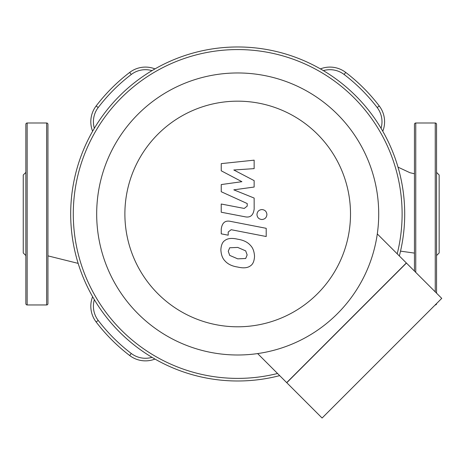 <?xml version="1.0" encoding="UTF-8"?>
<svg xmlns="http://www.w3.org/2000/svg" width="465" height="465" viewBox="0 0 465 465"><rect width="100%" height="100%" fill="white"/><g stroke="black" fill="none" stroke-linecap="round" stroke-linejoin="round"><path stroke-width="0.7" d="M47.942 124.3A1.302 1.302 0 0 0 46.645 122.998L46.645 304.959A1.302 1.302 0 0 0 47.942 303.657L47.942 124.3M25.848 213.981L25.848 303.657A1.302 1.302 0 0 0 27.15 304.959L27.15 122.998A1.302 1.302 0 0 0 25.848 124.3L25.848 247.583M25.848 172.387L23.25 174.991L23.25 252.972L25.848 255.57M414.454 271.083L414.454 124.3A1.302 1.302 0 0 1 415.757 122.998L415.757 272.38M435.252 291.875L435.252 122.998A1.302 1.302 0 0 1 436.554 124.3L436.554 293.177M435.252 304.871L435.252 304.959A1.302 1.302 0 0 0 436.554 303.657L436.554 303.575M436.554 172.387L439.152 174.991L439.152 252.972L436.554 255.57M154.979 68.896A25.994 25.994 0 0 0 129.694 72.418A178.06 178.06 0 0 0 96.139 105.974A25.994 25.994 0 0 0 92.616 131.258A25.994 25.994 0 0 1 90.815 122.278M92.616 296.705A25.994 25.994 0 0 0 96.139 321.983A178.06 178.06 0 0 0 129.694 355.539A25.994 25.994 0 0 0 154.979 359.061A25.994 25.994 0 0 1 129.694 355.539A178.06 178.06 0 0 1 96.139 321.983A25.994 25.994 0 0 1 90.815 306.755M384.584 121.202A25.994 25.994 0 0 1 382.782 131.258A25.994 25.994 0 0 0 379.26 105.974A178.06 178.06 0 0 0 345.704 72.418A25.994 25.994 0 0 0 320.42 68.896M337.41 313.695A141.017 141.017 0 0 0 337.41 114.268A141.017 141.017 0 0 0 137.983 114.268A141.017 141.017 0 0 0 137.983 313.695A141.017 141.017 0 0 0 337.41 313.695M157.926 134.211A112.815 112.815 0 0 1 317.467 134.211A112.815 112.815 0 0 1 317.467 293.752A112.815 112.815 0 0 1 157.926 293.752A112.815 112.815 0 0 1 157.926 134.211M257.639 353.58L286.777 382.712L406.433 263.056L377.295 233.924M399.342 255.971A167.011 167.011 0 0 0 237.696 46.971A167.011 167.011 0 0 0 70.686 213.981A167.011 167.011 0 0 0 279.686 375.627M277.553 373.488A164.412 164.412 0 0 1 73.29 213.981A164.412 164.412 0 0 1 237.696 49.569A164.412 164.412 0 0 1 397.209 253.832M247.142 254.936L245.689 258.499L237.731 258.848L229.71 255.395L228.257 251.269L229.71 247.764L237.731 247.427L245.689 250.868L247.142 254.936M237.731 239.219C243.404 240.08 247.653 242.149 250.484 245.421C252.908 247.862 254.256 251.507 254.529 256.372C254.256 261.144 252.908 264.289 250.484 265.811C247.653 267.985 243.404 268.398 237.731 267.055C232.006 266.183 227.734 264.114 224.915 260.842C222.491 258.383 221.142 254.71 220.869 249.827C221.142 245.078 222.491 241.951 224.915 240.452C227.734 238.278 232.006 237.865 237.731 239.219M230.657 221.404L266.207 228.315L266.207 236.516L231.163 229.71L228.199 232.035L228.199 235.191L221.247 233.843L221.247 229.169C222.049 222.752 225.188 220.16 230.657 221.404M261.935 219.515C258.9 219.23 257.238 217.568 256.953 214.539C257.238 211.505 258.9 209.843 261.935 209.558C264.969 209.843 266.625 211.505 266.91 214.539C266.625 217.568 264.969 219.23 261.935 219.515M241.899 181.693L221.247 170.806L221.247 163.628L254.146 160.163L254.146 168.632L233.814 169.987L254.146 180.623L254.146 187.04L233.814 189.842L254.146 198.061L254.169 208.936C253.396 215.359 250.275 217.963 244.793 216.742L221.23 212.226L221.23 204.019L244.253 208.442L247.211 206.1L247.211 203.548L221.247 191.737L221.247 184.564L241.899 181.693M441.75 298.373L322.094 418.029L286.684 382.619L406.34 262.963L441.75 298.373M152.008 357.335A23.395 23.395 0 0 1 131.27 353.476A175.456 175.456 0 0 1 98.208 320.408A23.395 23.395 0 0 1 94.349 299.669M96.139 321.983L98.208 320.408M129.694 355.539L131.27 353.476M129.694 72.418L131.27 74.487A23.395 23.395 0 0 1 152.008 70.628M96.139 105.974L98.208 107.549A175.456 175.456 0 0 1 131.27 74.487M94.349 128.294A23.395 23.395 0 0 1 98.208 107.549M323.384 70.628A23.395 23.395 0 0 1 344.129 74.487A175.456 175.456 0 0 1 377.191 107.549A23.395 23.395 0 0 1 381.05 128.294M344.129 74.487L345.704 72.418M377.191 107.549L379.26 105.974M27.15 122.998L46.645 122.998M27.15 304.959L46.645 304.959M435.252 122.998L415.757 122.998M414.454 173.759L409.973 172.718L398.005 167.138M414.454 253.1L400.522 251.141M47.942 255.866L78.166 263.388"/></g></svg>
